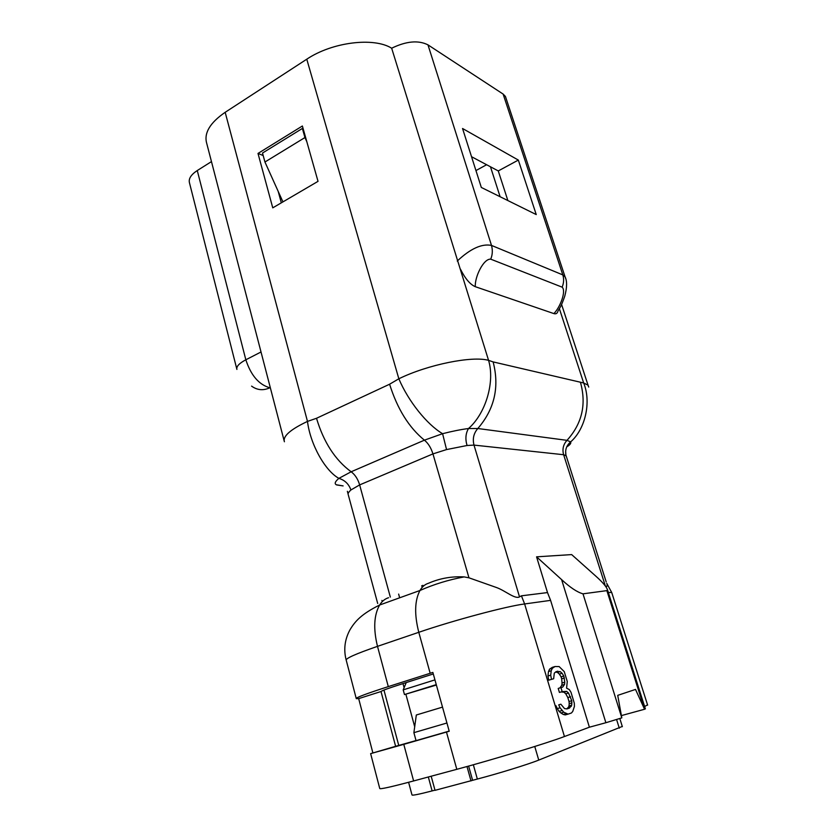 <?xml version="1.0" encoding="UTF-8"?>
<svg xmlns="http://www.w3.org/2000/svg" width="837" height="837" viewBox="0 0 837 837"><rect width="100%" height="100%" fill="white"/><g stroke="black" fill="none" stroke-linecap="round" stroke-linejoin="round"><path stroke-width="1.26" d="M574.318 703.216L570.991 692.272L569.265 689.542L566.586 688.16L567.266 681.496L564.253 671.63L559.126 666.566L555.036 666.524L552.347 668.271L551.227 670.709L550.715 675.187L551.499 679.341L553.655 678.755L554.282 673.168L556.113 671.609L560.215 671.619L562.066 673.272L563.803 676.014L564.776 682.197L564.546 684.415L562.642 687.135L560.957 687.616L562.171 691.634L566.67 691.393L568.511 693.015L571.765 700.747L571.744 705.141L569.453 708.102L566.942 708.918L564.525 708.594L560.863 704.199L558.718 704.869L560.079 707.799L563.751 712.214L568.061 714.128L571.399 713.009L572.749 711.44L574.412 706.47L574.318 703.216M552.347 668.271L549.606 669.108L552.294 667.351L555.036 666.524M549.606 669.108L548.476 671.546L551.227 670.709M548.476 671.546L547.953 676.014L550.715 675.187M547.953 676.014L548.737 680.167L551.499 679.341M548.737 680.167L553.655 678.755M555.977 671.724L557.808 671.169M555.559 672.09L557.484 672.435L560.215 671.619M557.484 672.435L559.346 674.088L562.066 673.272M559.346 674.088L561.072 676.83L563.803 676.014M561.072 676.83L561.679 678.807L564.4 678.001M561.679 678.807L562.045 683.002L564.776 682.197M562.045 683.002L561.815 685.221L564.546 684.415M561.815 685.221L559.901 687.93M562.171 691.634L559.419 692.44L558.206 688.432L560.957 687.616M561.125 691.948L563.918 692.199L566.67 691.393M563.918 692.199L565.781 693.81L568.511 693.015M565.781 693.81L567.81 697.545L570.552 696.75M567.81 697.545L569.024 701.532L571.765 700.747M569.024 701.532L569.212 703.655L571.964 702.871M569.212 703.655L568.993 705.926L571.744 705.141M568.993 705.926L568.469 707.192L571.221 706.418M568.469 707.192L566.691 708.887L569.453 708.102M558.718 704.869L560.863 704.199M555.935 705.675L557.285 708.594L560.079 707.799M557.285 708.594L559.064 711.377L561.857 710.592M559.064 711.377L560.957 712.998L563.751 712.214M560.957 712.998L563.28 714.463L566.063 713.679M563.28 714.463L565.278 714.913L568.061 714.128M377.696 603.487L348.192 494.5C347.721 493.61 348.621 492.104 350.912 489.969L359.648 484.905L432.949 453.895L446.55 449.574L467.056 445.504L474.004 445.096L519.515 596.875L521.43 595.818L547.503 592.575L550.6 600.37L589.394 727.207L564.441 736.529C547.314 743.057 493.443 759.504 456.803 769.318L413.614 780.952C390.879 787.021 379.59 789.521 379.736 788.444L370.645 753.666M519.515 596.875C515.079 599.459 505.558 590.891 496.833 587.647L468.971 577.812L464.179 576.913C451.645 576.222 439.718 578.357 428.387 583.305C424.987 584.32 422.183 586.716 419.954 590.493C414.65 600.568 414.263 614.504 418.793 632.301C453.759 620.29 506.688 606.187 524.621 603.958L550.6 600.37M422.204 587.354L421.733 585.722M423.145 586.381L422.842 585.314M399.667 597.806L398.642 594.082M433.304 673.963L400.494 684.394C388.326 688.286 381.829 690.671 381.013 691.529L395.619 746.311L370.634 753.624L403.79 744.355L413.614 780.952M388.546 597.733C384.999 598.79 382.028 601.217 379.632 605.015C373.93 615.08 373.218 628.859 377.497 646.352L418.793 632.301L430.166 673.272L432.865 672.414L449.228 731.256L403.79 744.355M416.031 740.567L395.619 746.311M258.005 153.433L302.377 126L318.029 181.347L272.757 207.848L258.005 153.433L263.184 155.546M281.326 202.836L278.208 191.411M518.333 160.076L462.547 128.5L481.327 187.457L536.245 214.575L518.333 160.076L498.277 170.936L471.534 156.707M507.86 200.556L498.277 170.936M500.118 196.737L490.472 166.783M336.244 484.749L343.118 485.91L336.694 484.937C334.172 483.912 334.894 481.725 338.88 478.366L351.142 471.775C335.218 460.057 323.668 442.229 316.512 418.28L307.482 421.409C290.376 429.496 282.686 436.276 284.402 441.758M350.912 489.969C348.82 484.016 344.802 480.145 338.88 478.366C324.955 470.666 310.255 444.175 307.482 421.409L225.174 112.304C209.951 122.809 203.799 133.146 206.708 143.326L284.109 440.68M468.971 577.812L432.949 453.895C431.055 447.837 428.209 443.265 424.411 440.168L442.585 433.692C452.409 431.191 461.051 429.465 468.511 428.523L477.822 428.513C494.521 409.199 499.626 387.008 493.129 361.908L488.567 360.36C472.361 355.652 427.801 364.587 398.841 378.784L389.603 384.214L316.512 418.28M467.056 445.504C465.152 439.027 465.644 433.367 468.511 428.523C485.795 413.457 495.096 381.798 488.567 360.36L391.664 48.211C406.269 41.128 418.374 40.019 427.979 44.863L503.121 94.068L505.443 96.454L506.134 98.557M606.208 581.945L565.896 454.941L566.021 455.715L563.625 454.721L474.004 445.096C472.413 438.808 473.679 433.284 477.822 428.513L566.994 440.346L570.635 441.894C585.366 429.109 591.487 401.906 583.671 382.98L493.129 361.908M588.725 387.071L588.024 385.156L583.671 382.98L559.388 308.707M565.896 454.941L565.896 454.93C564.996 449.699 566.576 445.347 570.635 441.894C571.294 443.275 569.997 444.928 566.733 446.874M565.666 278.501L565.027 276.765C567.204 280.97 567.109 287.447 564.755 296.193C561.041 306.876 559.922 307.577 558.007 310.966C557.39 313.404 556.009 314.273 553.874 313.593C560.099 307.482 566.461 290.973 562.15 287.164C563.845 283.021 564.065 278.941 562.83 274.913L491.497 245.419C481.83 243.452 470.425 248.662 457.253 261.039M505.443 96.454L565.038 276.765L562.83 274.913L503.121 94.068M562.15 287.164L490.702 259.156C483.42 258.581 474.642 277.141 475.301 286.693L553.874 313.593M475.301 286.693C470.101 284.465 465.152 278.595 460.423 269.095M391.664 48.211C373.825 36.974 332.143 42.08 306.771 59.197L225.174 112.304M446.55 449.574L442.585 433.692C427.048 424.6 408.33 401.258 398.841 378.784L306.771 59.197M566.178 455.977L566.314 456.646M430.166 673.272L388.295 686.612C366.292 693.695 355.61 697.702 356.269 698.654L358.675 698.623L372.873 752.871M561.606 579.612L536.569 556.835L571.661 554.596L595.682 576.023C602.567 582.165 606.49 586.747 607.474 589.771L606.846 590.629L583.002 593.831C577.237 592.24 570.102 587.49 561.606 579.612L605.883 722.718L589.394 727.207M547.503 592.575L536.569 556.835M645.358 708.824L644.563 709.253L635.513 689.426L617.727 695.359L621.807 717.874L605.883 722.718M606.846 590.629L644.563 709.253L621.399 715.593M647.535 704.827L644.626 706.554M358.675 698.623L381.013 691.529M607.055 584.603C607.39 586.266 606.877 586.8 605.517 586.182M236.798 368.981L189.476 182.843C188.409 178.762 191.014 174.661 197.27 170.539L211.468 161.604M622.289 726.443L538.756 760.09C528.356 764.296 498.256 773.597 477.352 779.048L435.031 790.337L431.181 776.223M466.994 766.535L471.011 780.911M472.602 780.293L468.626 766.085M434.978 790.159L432.112 790.913C418.657 794.397 411.94 795.725 411.971 794.888L408.602 782.292M406.248 682.563L403.204 689.866L434.947 679.874M403.204 689.866L404.47 694.564L436.265 684.635M436.38 685.043L404.47 694.564M442.511 707.119L416.324 714.997L413.886 732.668L416.052 740.64L449.176 731.088M446.927 723.001L413.886 732.668M416.02 740.546L406.489 743.308M303.172 128.814L302.377 128.448L262.504 153.045L264.942 162.012L304.95 137.54L306.813 141.704M302.377 128.448L304.95 137.54M264.942 162.012L282.937 201.895M486.621 164.732L475.95 170.57M251.581 386.119C257.21 390.22 263.289 390.774 269.828 387.782C258.936 384.706 250.933 375.374 245.837 359.784C239.131 363.363 236.16 366.575 236.913 369.441M521.43 595.818L524.621 603.958L564.441 736.529M446.466 732.051L456.803 769.318M390.335 597.084L359.648 484.905C357.891 479.036 355.055 474.652 351.142 471.775L424.411 440.168C408.948 427.561 397.345 408.906 389.603 384.214M605.35 585.963L563.625 454.721C562.14 449.26 563.27 444.468 566.994 440.346C582.018 423.689 586.528 404.459 580.543 382.645M427.979 44.863L491.497 245.419C492.805 250.242 492.543 254.825 490.702 259.156M381.913 600.401L382.247 601.636M356.217 698.435L346.246 660.278C345.367 658.489 355.788 653.843 377.497 646.352L388.295 686.612M621.807 717.874L583.002 593.831M608.332 592.45L611.732 592.512L611.941 593.161M261.029 351.979L245.837 359.784L197.27 170.539M616.607 719.6L619.286 728.169M428.324 776.987L432.112 790.913M534.759 746.489L538.756 760.09M402.984 683.609L404.104 687.711M405.872 694.229L414.702 726.778M473.344 764.767L477.352 779.048M464.179 576.902C448.559 579.811 433.817 584.341 419.954 590.493L379.632 605.015C361.751 613.898 355.139 621.033 349.908 629.926C344.75 639.552 343.494 649.543 346.141 659.912M348.066 493.903L347.365 491.309M561.585 304.469L588.034 385.156M565.896 454.93L565.634 451.08M606.741 583.358L611.732 592.512L647.639 705.152M645.379 708.897L607.484 589.771M619.83 718.564L622.362 726.683M383.953 690.065L398.768 745.485"/></g></svg>
